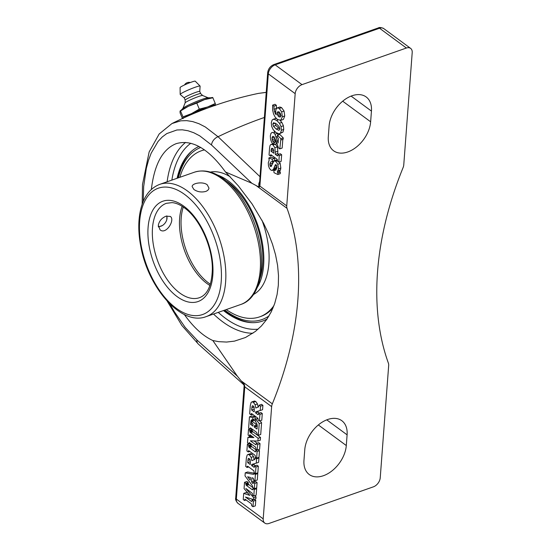 <?xml version="1.0" encoding="UTF-8"?>
<svg xmlns="http://www.w3.org/2000/svg" width="551" height="551" viewBox="0 0 551 551"><rect width="100%" height="100%" fill="white"/><g stroke="black" fill="none" stroke-linecap="round" stroke-linejoin="round"><path stroke-width="0.83" d="M273.992 106.136L274.019 109.298L275.169 113.368L276.216 114.808L275.679 110.958L276.292 108.719L277.546 107.844L279.24 108.471L281.685 111.894L282.381 116.778L280.597 120.449L283.407 119.402L281.031 120.235L277.58 119.567L275.19 117.177L273.558 113.988L272.649 110.138L272.628 105.131L273.992 106.136L276.361 105.303L276.402 108.554M279.922 107.011L277.201 107.92L279.922 107.011L281.616 107.638L284.061 111.061L284.75 115.951L283.407 119.402M276.361 105.303L274.997 104.297L272.628 105.131M277.918 115.758L278.861 116.778L280.211 117.067L280.845 115.758L280.466 113.671L279.199 112.018L277.821 111.695L277.201 113.01L277.918 115.758L280.287 114.925L281.23 115.944M279.571 112.177L280.287 114.925M272.104 120.035L273.888 119.195L276.664 120.455L279.467 123.238L281.031 126.585L281.368 130.236L280.569 132.956L279.646 133.645L278.758 133.762L275.899 132.447L273.158 129.637L271.643 126.344L271.299 122.742L272.104 120.035M273.069 119.305L276.182 118.362M280.177 120.545L281.843 122.412L283.407 125.752L283.737 129.402L282.938 132.123L279.646 133.645M273.702 122.673L272.814 123.961L273.468 126.31L276.147 129.037L278.923 130.325L279.846 129.092L279.178 126.654L276.533 123.927L273.537 122.715M275.19 123.066L275.844 125.476L279.846 129.072M273.337 144.231L271.636 142.282L270.562 139.341L270.314 135.925L270.94 133.432L272.173 132.357L273.633 132.763L274.997 134.237L278.11 143.026L278.372 138.7L277.27 137.137L277.415 135.25L280.907 138.756L279.791 148.88L278.441 147.888L276.099 140.87L273.668 136.49L272.559 136.428L271.987 138.025L272.69 141.242L274.061 142.578L274.033 144.644L273.337 144.231M274.184 131.648L274.749 131.496M277.318 133.328L278.207 134.967M280.907 138.756L283.283 137.929L279.784 134.416L277.415 135.25M283.283 137.929L283.186 139.21L280.81 140.044M282.815 139.341L282.16 148.047L279.791 148.88M271.987 138.025L274.357 137.192L275.066 140.409L276.43 141.745L274.061 142.578M276.43 141.793L276.409 143.811L274.033 144.644M269.591 147.84L269.962 145.719L270.679 144.617L271.712 144.321L272.917 144.844L274.915 147.723L275.307 154.363L277.559 155.954L277.938 154.576L279.288 155.568L278.792 162.194L277.442 161.202L277.477 159.893L276.74 158.964L270.789 154.659L270.396 156.009L269.053 155.017L269.591 147.84M270.679 144.617L272.924 143.901M275.286 144.011L277.284 146.897L277.849 151.215L277.676 153.529L275.307 154.363M277.676 153.529L278.723 154.301M279.288 155.568L281.657 154.735L280.314 153.743L277.938 154.576M281.657 154.735L281.162 161.36L278.792 162.194M271.974 155.451L270.396 156.009M273.785 153.24L273.406 149.252L272.662 148.384L271.547 148.322L271.016 151.201L273.785 153.24M273.468 149.362L273.392 150.368L271.016 151.201M273.392 150.368L273.875 150.726M273.957 160.94L275.762 161.298L277.794 164.274L278.462 168.881L277.305 172.126L277.973 173.062L277.862 174.515L274.012 172.697L273.84 170.645L275.906 170.059L276.905 167.642L276.079 164.728L275.321 164.77L273.427 169.364L271.857 170.459L270.796 170.011L269.411 168.358L268.489 165.775L268.289 162.814L269.184 160.114L268.826 157.979L271.202 157.145L274.556 158.385L274.791 160.472L270.555 162.104L269.832 164.15L270.486 166.526L271.154 166.554L273.957 160.94L277.497 160.107M273.144 161.05L272.208 164.129M271.457 166.188L270.486 166.526L271.154 166.554M274.184 160.858L276.444 160.059M279.453 161.96L280.163 163.447L280.831 168.055L280.487 169.894L279.681 171.292L277.305 172.126M279.681 171.292L280.342 172.229L277.973 173.062M280.342 172.229L280.232 173.682L277.862 174.515M276.12 169.846L273.84 170.645M276.079 164.728L275.321 164.77L275.81 164.597M276.788 165.968L275.803 168.53L274.226 169.625M275.094 169.433L271.857 170.459M268.826 157.979L272.18 159.218L272.421 161.305M274.556 158.385L272.18 159.218M258.46 406.92L259.19 405.192L260.533 406.183L260.21 410.529L255.685 411.804L255.602 412.933L258.185 414.751L258.571 413.395L259.92 414.386L259.418 421.026L258.075 420.034L257.896 418.237L251.897 413.767L251.235 413.608L251.07 414.869L249.679 413.849L250.312 405.481L251.139 402.395L252.131 401.858L253.384 402.333L255.106 404.758L255.802 408.036L258.35 406.962M254.5 401.025L251.773 401.927L254.5 401.025L255.76 401.5L257.475 403.931L258.178 407.203M260.533 406.183L262.903 405.35L261.56 404.358L259.19 405.192M262.903 405.35L262.579 409.703L260.21 410.529M258.047 411.136L257.971 412.1L255.602 412.933M257.971 412.1L259.356 413.119M259.92 414.386L262.29 413.553L260.947 412.561L258.571 413.395M262.29 413.553L261.787 420.193L259.418 421.026M251.945 413.801L251.118 414.09M252.193 413.987L251.104 414.366M252.64 414.318L251.07 414.869M254.328 409.868L253.921 406.755L252.551 405.722L252.082 406.211L251.655 410.02L254.176 411.879L254.328 409.868M252.551 405.722L252.082 406.211L253.116 405.853M254.163 407.354L254.025 409.193L251.655 410.02M252.654 417.562L252.971 419.655L251.676 419.8L250.967 420.675L250.533 424.332L252.964 426.123L253.012 424.346L251.745 422.886L251.876 421.15L255.995 424.187L255.871 425.916L254.521 425.482L254.321 427.121L256.993 429.043L257.2 424.876L255.168 420.62L255.74 419.159L259.225 423.609L258.343 435.345L256.993 434.353L257.021 433.045L256.208 432.046L250.333 427.803L249.947 429.16L248.604 428.168L249.458 416.838L252.654 417.562L255.023 416.728L255.347 418.822L252.971 419.655M253.508 419.469L253.143 420.709M252.64 423.595L250.533 424.332M255.774 421.439L254.252 420.323L251.876 421.15M256.938 423.857L255.995 424.187M257.283 425.42L255.871 425.916M256.745 425.613L256.697 426.295L254.321 427.121M256.697 426.295L257.324 426.756M257.978 418.374L255.74 419.159M260.051 420.799L261.594 422.775L259.225 423.609M261.594 422.775L260.713 434.512L258.343 435.345M251.538 428.602L249.947 429.16M255.023 416.728L251.828 416.005L249.458 416.838M253.887 437.597L249.851 434.698L249.431 436.048L248.088 435.056L248.508 429.443L249.851 430.434L250.023 432.211L258.123 438.265L257.909 441.055L250.354 440.814L255.933 444.843L256.311 443.465L257.654 444.457L257.234 450.091L255.884 449.099L255.919 447.805L255.306 446.937L249.238 442.57L248.838 443.906L247.495 442.914L247.909 437.398L253.887 437.597M251.029 435.49L249.431 436.048M249.741 429.009L248.508 429.443M251.091 428.761L252.227 429.601L249.851 430.434M252.227 429.601L252.392 431.378L260.492 437.432L258.123 438.265M260.492 437.432L260.286 440.221L257.909 441.055M254.018 440.931L257.09 443.197M257.654 444.457L260.031 443.624L258.681 442.632L256.311 443.465M260.031 443.624L259.604 449.265L257.234 450.091M250.436 443.348L248.838 443.906M252.592 436.647L250.285 436.564L247.909 437.398M247.385 444.347L248.735 445.339L248.701 446.689L249.431 447.584L255.395 451.903L255.781 450.532L257.124 451.524L256.628 458.15L255.278 457.158L255.32 455.829L254.638 454.961L248.625 450.622L248.232 451.965L246.889 450.973L247.385 444.347L248.776 443.865M249.823 443.562L251.104 444.505L248.735 445.339M251.104 444.505L251.263 446.262L256.566 450.257M257.165 450.043L255.781 450.532M258.219 449.747L259.493 450.69L257.124 451.524M259.493 450.69L258.998 457.316L256.628 458.15M249.817 451.407L248.232 451.965M246.352 458.108L247.179 455.023L248.17 454.485L249.431 454.961L251.146 457.392L251.848 460.664L254.893 459.314L255.23 457.819L256.58 458.811L256.249 463.164L251.731 464.431L251.642 465.561L254.225 467.386L254.617 466.022L255.96 467.014L255.464 473.653L254.114 472.662L253.942 470.871L247.943 466.401L247.275 466.236L247.11 467.496L245.725 466.477L246.352 458.108M250.547 453.652L247.812 454.554L250.547 453.652L251.8 454.127L253.522 456.559L254.218 459.83M255.878 457.592L255.23 457.819M258.357 457.544L258.949 457.977L256.58 458.811M258.949 457.977L258.619 462.33L256.249 463.164M254.087 463.77L254.018 464.727L251.642 465.561M254.018 464.727L255.402 465.747M255.96 467.014L258.329 466.187L256.986 465.196L254.617 466.022M258.329 466.187L257.834 472.82L255.464 473.653M247.984 466.435L247.165 466.725M248.232 466.614L247.151 466.993M248.687 466.945L247.11 467.496M250.374 462.496L249.961 459.382L248.591 458.349L248.122 458.838L247.695 462.654L250.223 464.514L250.374 462.496M248.591 458.349L248.122 458.838L249.155 458.48M250.209 459.982L250.071 461.821L247.695 462.654M253.067 474.294L253.853 474.253L254.059 473.405L255.402 474.397L254.92 480.823L253.577 479.831L253.322 478.22L251.876 477.765L251.566 481.898L252.909 483.592L253.377 482.462L254.727 483.454L254.328 488.716L252.985 487.725L252.372 485.727L245.016 475.885L245.243 472.834L253.067 474.294L253.983 473.977M254.782 473.151L254.059 473.405M257.11 473.075L257.778 473.564L255.402 474.397M257.778 473.564L257.296 479.99L254.92 480.823M254.004 480.148L253.935 481.064L251.566 481.898M253.35 482.841L252.51 483.137M253.935 481.064L254.658 482.015M254.727 483.454L257.097 482.628L255.754 481.636L253.377 482.462M257.097 482.628L256.697 487.883L254.328 488.716M254.431 473.275L247.619 472L245.243 472.834M247.647 476.794L250.223 480.162L250.43 477.448L247.647 476.794M243.7 493.379L249.803 495.39L244.065 488.579L244.534 482.325L245.877 483.317L245.932 484.866L246.538 485.527L252.069 489.605L252.737 489.784L252.923 488.51L254.273 489.502L253.777 496.038L252.434 495.046L252.289 493.31L245.829 488.455L253.653 497.711L253.508 499.592L245.457 497.043L251.38 501.403L251.897 501.369L252.048 500.15L253.391 501.141L252.978 506.693L251.628 505.701L251.655 504.406L250.946 503.49L244.995 499.172L244.582 500.508L243.239 499.516L243.7 493.379L246.07 492.546L247.922 493.159M245.877 483.317L248.246 482.483L246.903 481.491L244.534 482.325M248.246 482.483L248.308 484.033L248.907 484.694L252.985 487.704M253.687 488.241L252.923 488.51M255.933 488.152L256.642 488.668L254.273 489.502M256.642 488.668L256.153 495.204L253.777 496.038M254.961 495.618L256.022 496.878L253.653 497.711M256.022 496.878L255.884 498.758L253.508 499.592M251.6 498.986L252.813 499.881M253.391 501.141L255.767 500.308L254.417 499.316L252.048 500.15M255.767 500.308L255.347 505.866L252.978 506.693M246.159 499.957L244.582 500.508M244.389 384.805L244.038 384.075L243.707 384.612L244.141 385.672L244.389 384.805L244.782 386.836L236.345 499.075A3.148 1.653 -175.7 0 1 235.697 497.966C235.256 499.392 236 501.169 237.922 503.297A8.003 5.228 -53.6 0 1 236.345 499.075L263.206 518.87L271.643 406.631A8.003 5.228 -53.6 0 1 272.332 403.849L241.138 380.858L237.35 376.161L196.859 339.926A8.003 5.744 131.9 0 0 198.339 344.072A8.003 5.744 131.9 0 0 198.353 344.086M244.045 384.068L241.138 380.858M259.466 181.858L258.812 183.69L258.853 187.037L259.259 187.051L267.669 72.753A3.148 1.653 4.3 0 0 268.316 73.862L259.879 186.1L259.259 187.044M143.232 201.466L143.673 186.555L146.311 168.406L148.488 160.362L151.188 153.164L158.116 141.387L162.263 136.958L166.788 133.576L176.912 129.981L182.374 129.822L188.015 130.752L193.814 132.757L199.696 135.821L211.515 144.982L251.855 183.249L258.86 187.044M259.858 176.561L218.044 136.717L205.309 126.971L198.98 123.72L192.733 121.599L186.651 120.628L180.776 120.821L171.96 123.548C199.496 109.752 228.334 99.697 258.474 93.388L266.188 92.403M263.206 518.87A8.003 5.228 -53.6 0 0 264.783 523.092A8.003 5.228 -53.6 0 0 269.019 523.45L373.399 486.836A8.003 5.228 -53.6 0 0 380.231 477.82L388.675 365.582A8.003 5.228 -53.6 0 0 388.386 363.137A299.289 195.667 126.4 0 1 377.545 271.767A299.289 195.667 126.4 0 1 403.084 167.628A8.003 5.228 -53.6 0 0 403.766 164.845L412.203 52.607A8.003 5.228 -53.6 0 0 410.626 48.385L383.765 28.59A8.003 5.228 -53.6 0 0 379.529 28.232A3.148 1.722 -109.3 0 0 378.289 27.936L273.909 64.55C270.314 66.106 268.227 68.841 267.669 72.753M273.909 64.55A3.148 1.722 -109.3 0 1 275.156 64.846L379.529 28.232L406.39 48.027L302.017 84.64L275.156 64.846A8.003 5.228 -53.6 0 0 268.316 73.862L295.178 93.656L286.74 205.895L259.879 186.1M255.836 185.35L287.03 208.34A8.003 5.228 -53.6 0 1 286.74 205.895M251.855 183.249L225.504 171.995L238.363 185.887L252.103 203.98L263.543 223.203L268.399 233.507L272.456 244.107L275.548 254.796L277.587 265.368L278.503 275.61L278.324 285.308L277.077 294.578L274.715 303.498L271.264 311.825L266.794 319.36L261.45 325.93L255.402 331.426L245.505 337.494L234.457 341.131L226.619 342.054L218.651 341.661L212.831 340.525C203.016 336.027 193.504 327.342 184.289 314.469M151.346 189.461C154.363 164.329 162.655 149.059 176.23 143.646C192.03 139.1 208.457 148.543 225.504 171.995M212.831 340.525L237.35 376.161M287.03 208.34A299.289 195.667 -53.6 0 1 297.871 299.716A299.289 195.667 -53.6 0 1 272.332 403.849M198.973 146.463A92.947 50.761 -109.3 0 0 191.59 151.167A92.947 50.761 -109.3 0 0 177.085 178.276M223.479 310.544A92.947 50.761 -109.3 0 0 251.766 322.652A92.947 50.761 -109.3 0 0 267.021 319.036M295.178 93.656A8.003 5.228 -53.6 0 1 302.017 84.64M406.39 48.027A8.003 5.228 -53.6 0 1 410.626 48.385M329.112 125.938A26.772 17.501 -53.6 0 1 343.548 100.502A26.772 17.501 -53.6 0 1 366.167 96.962A26.772 17.501 -53.6 0 1 371.443 111.088L370.637 121.792A26.772 17.501 -53.6 0 1 356.208 147.22A26.772 17.501 -53.6 0 1 333.589 150.767A26.772 17.501 -53.6 0 1 328.313 136.641L329.112 125.938M304.772 449.692A26.772 17.501 -53.6 0 1 319.208 424.256A26.772 17.501 -53.6 0 1 341.82 420.716A26.772 17.501 -53.6 0 1 347.102 434.842L346.297 445.545A26.772 17.501 -53.6 0 1 331.86 470.974A26.772 17.501 -53.6 0 1 309.249 474.521A26.772 17.501 -53.6 0 1 303.966 460.395L304.772 449.692M193.373 113.678A9.45 0.868 -22.8 0 1 206.956 108.292M210.62 97.802L207.947 97.775A13.803 1.267 157.2 0 0 202.169 99.332A13.803 1.267 157.2 0 0 183.042 108.23L181.196 110.159M202.665 95.537A9.505 0.875 157.2 0 0 202.616 95.509A9.505 0.875 157.2 0 0 198.443 96.556A9.505 0.875 157.2 0 0 185.157 102.837L182.918 108.361M200.667 93.622A8.403 0.771 157.2 0 0 200.654 93.601A8.403 0.771 157.2 0 0 196.921 94.496A8.403 0.771 157.2 0 0 189.11 97.734A8.403 0.771 157.2 0 0 185.17 100.096A8.403 0.771 157.2 0 0 185.177 100.13M199.751 91.459A8.403 0.771 157.2 0 0 199.744 91.418A8.403 0.771 157.2 0 0 195.998 92.292A8.403 0.771 157.2 0 0 188.056 95.592A8.403 0.771 157.2 0 0 184.254 97.926A8.403 0.771 157.2 0 0 184.275 97.954L180.218 94.483A10.8 0.992 157.2 0 1 180.184 94.414A10.8 0.992 157.2 0 1 185.239 91.37A10.8 0.992 157.2 0 1 195.288 87.21A10.8 0.992 157.2 0 1 200.082 86.052A10.8 0.992 157.2 0 1 200.109 86.128L199.751 91.438L200.66 93.608L202.644 95.516M200.082 86.052L195.24 81.183A8.217 0.758 157.2 0 0 191.59 82.065A8.217 0.758 157.2 0 0 183.944 85.233A8.217 0.758 157.2 0 0 180.101 87.54L180.184 94.414M214.945 105.668L215.393 105.255L215.283 103.512L207.575 106.977L199.31 109.112L196.783 103.099L204.49 99.635L212.307 97.906M215.283 103.512L212.755 97.499M182.429 118.506L180.129 113.017L180.019 111.268L188.346 106.315L196.783 103.099M180.019 111.268L180.466 110.861L182.994 116.874L183.104 118.617M199.31 109.112L191.431 113.658L182.994 116.874M212.596 97.486L211.095 97.72A17.501 1.612 157.2 0 0 204.49 99.635A17.501 1.612 157.2 0 0 188.346 106.315A17.501 1.612 157.2 0 0 180.797 110.441L180.191 110.896M215.393 105.262A17.501 1.612 157.2 0 0 215.393 105.255A17.501 1.612 157.2 0 0 207.575 106.977A17.501 1.612 157.2 0 0 191.431 113.658A17.501 1.612 157.2 0 0 183.71 117.921M260.127 278.076A63.503 34.679 -109.3 0 0 262.655 252.93A63.503 34.679 -109.3 0 0 225.986 180.742M257.076 287.794A65.108 35.553 -109.3 0 0 263.626 253.357A65.108 35.553 -109.3 0 0 217.535 175.06M204.366 149.782A88.008 48.061 -109.3 0 0 202.61 150.327L201.349 150.774A88.008 48.061 -109.3 0 0 179.846 177.305M226.247 309.572A88.008 48.061 -109.3 0 0 259.611 316.866L260.871 316.419A88.008 48.061 -109.3 0 0 273.055 307.919M259.611 316.866A88.008 48.061 -109.3 0 0 273.985 305.564M204.511 149.879A88.008 48.061 -109.3 0 0 201.349 150.774M253.315 294.599A65.108 35.553 -109.3 0 0 268.902 251.504A65.108 35.553 -109.3 0 0 261.952 220.186M230.201 176.788A65.108 35.553 -109.3 0 0 210.344 172.091M209.938 285.473A50.003 27.309 70.7 0 1 182.167 206.315M158.302 225.311C159.218 220.965 161.801 217.927 166.037 216.199L170.307 216.426C175.459 219.691 166.085 235.077 160.079 229.857L158.302 225.311M193.897 189.475L192.147 186.575C192.01 183.118 202.961 181.279 207.238 184.799L208.96 188.056C208.781 189.565 207.679 190.701 205.661 191.472C201.322 192.519 197.396 191.858 193.897 189.475M178.352 177.828A91.349 49.886 70.7 0 1 200.757 147.454M269.046 315.875A91.349 49.886 70.7 0 1 224.753 310.103M224.312 310.254A93.422 51.023 -109.3 0 0 252.744 322.679M192.354 150.519A93.422 51.023 -109.3 0 0 177.918 177.987M158.364 226.943L162.304 225.573A6.867 4.429 -52.7 0 1 158.289 226.296M166.616 216.02A6.867 4.429 -52.7 0 1 166.774 219.711L166.939 215.937M166.774 219.711A6.867 4.429 -52.7 0 1 163.84 224.429A6.867 4.429 -52.7 0 1 162.304 225.573M276.388 108.464L274.019 109.298M275.665 111.123L274.432 111.557M275.796 113.148L275.169 113.368M281.616 107.638L279.24 108.471M284.061 111.061L281.685 111.894M284.75 115.951L282.381 116.778M280.803 116.096L278.861 116.778M279.447 112.218L277.201 113.01M279.701 113.602L277.332 114.436M276.203 118.382L273.888 119.195M278.131 119.939L276.664 120.455M281.843 122.412L279.467 123.238M283.407 125.752L281.031 126.585M283.737 129.402L281.368 130.236M282.938 132.123L280.569 132.956M275.183 123.128L272.814 123.961M275.844 125.476L273.468 126.31M278.524 128.204L276.147 129.037M275.472 132.116L273.633 132.763M277.367 133.404L274.997 134.237M277.311 136.531L276.278 136.896M274.474 138.9L272.104 139.734M275.066 140.409L272.69 141.242M275.955 141.455L273.585 142.289M273.806 144.527L272.917 144.844M277.284 146.897L274.915 147.723M277.849 151.215L275.479 152.048M277.876 155.444L277.125 155.706M271.388 155.017L270.445 155.348M273.22 148.956L271.133 149.693M272.924 161.271L270.555 162.104M272.201 163.316L269.832 164.15M271.932 164.956L269.976 165.644M277.484 160.699L275.762 161.298M280.163 163.447L277.794 164.274M280.831 168.055L278.462 168.881M280.487 169.894L278.117 170.72M276.671 165.596L274.57 166.333M276.299 167.421L273.93 168.255M275.803 168.53L273.427 169.364M255.76 401.5L253.384 402.333M257.475 403.931L255.106 404.758M258.522 414.015L257.537 414.359M254.039 407.003L251.821 407.781M253.336 419.841L250.967 420.675M251.828 421.859L250.691 422.259M256.738 425.675L254.369 426.508M257.2 428.547L256.559 428.768M250.994 428.203L249.996 428.554M250.43 435.049L249.479 435.38M252.179 430.228L249.81 431.061M252.206 430.951L249.83 431.777M252.392 431.378L250.023 432.211M252.957 431.881L250.588 432.714M256.256 444.202L255.375 444.512M249.782 442.866L248.894 443.176M251.056 445.112L248.687 445.945M251.07 445.855L248.701 446.689M251.263 446.262L248.894 447.095M251.807 446.751L249.431 447.584M255.726 451.241L254.824 451.558M249.272 451.007L248.281 451.359M251.8 454.127L249.431 454.961M253.522 456.559L251.146 457.392M254.569 466.642L253.584 466.986M250.078 459.63L247.867 460.409M248.198 483.158L245.829 483.992M248.308 484.033L245.932 484.866M248.907 484.694L246.538 485.527M252.861 489.329L252.069 489.605M251.945 501.203L251.38 501.403M245.498 499.475L244.637 499.771M211.515 144.982A8.003 5.627 -46.6 0 1 218.044 136.717A452.047 295.543 126.4 0 1 264.301 117.494M196.859 339.926L185.232 327.473L174.316 311.666L169.977 304.049M258.13 329.154A99.896 54.549 70.7 0 1 218.258 312.376M171.864 180.108A99.896 54.549 70.7 0 1 190.832 143.246M213.526 314.036A103.044 56.271 -109.3 0 0 252.909 333.252M185.584 142.399A103.044 56.271 -109.3 0 0 167.125 181.768M244.782 386.836L271.643 406.631M351.104 96.101L371.443 111.088M342.694 101.198L370.637 121.792M326.764 419.855L347.102 434.842M318.354 424.952L346.297 445.545M199.49 297.678A50.003 27.309 70.7 0 1 157.173 259.535A50.003 27.309 70.7 0 1 166.388 203.312L172.008 202.623C176.017 202.913 180.335 204.793 184.971 208.257C199.882 219.05 212.686 247.344 212.342 269.37C211.791 285.301 207.507 294.737 199.49 297.678M184.385 206.625A53.151 29.024 -109.3 0 0 150.492 252.42A53.151 29.024 -109.3 0 0 206.467 295.06A53.151 29.024 -109.3 0 0 184.385 206.625M185.411 195.026A66.933 36.552 70.7 0 1 221.144 282.374A66.933 36.552 70.7 0 1 175.487 307.713A66.933 36.552 70.7 0 1 139.754 220.366A66.933 36.552 70.7 0 1 185.411 195.026M194.351 172.222A70.087 38.274 70.7 0 1 222.742 179.357A70.087 38.274 70.7 0 1 259.397 248.873A70.087 38.274 70.7 0 1 240.746 304.489C265.919 296.665 268.179 246.325 248.06 209.125C241.558 196.728 233.886 187.016 225.035 179.984C214.435 171.719 204.201 169.129 194.351 172.222L159.742 184.358C150.113 188.105 143.742 196.514 140.629 209.594C138.108 220.614 138.184 232.99 140.849 246.738C148.384 288.345 181.589 326.247 206.136 316.632A70.087 38.274 -109.3 0 0 224.78 261.016A70.087 38.274 -109.3 0 0 188.132 191.5A70.087 38.274 -109.3 0 0 159.742 184.358M210.351 284.199A50.003 27.309 70.7 0 1 207.954 282.511A50.003 27.309 70.7 0 1 181.258 217.259A50.003 27.309 70.7 0 1 183.29 207.045M271.085 144.39L273.454 143.563M272.469 170.397L274.839 169.563M167.263 301.252L181.858 325.455L198.339 344.072L243.824 384.763M244.141 385.672L235.697 497.966M258.474 93.388L266.195 92.341M142.179 204.235L142.502 184.454L149.142 151.959L159.177 133.983L171.96 123.548M378.289 27.936C379.37 27.192 381.196 27.412 383.765 28.59M264.783 523.092L237.922 503.297M190.295 82.533A5.097 5.097 0 0 0 184.523 84.957M202.616 95.509L208.126 97.775M185.15 102.865L185.17 100.096L184.254 97.926M206.136 316.632L240.746 304.489"/></g></svg>
